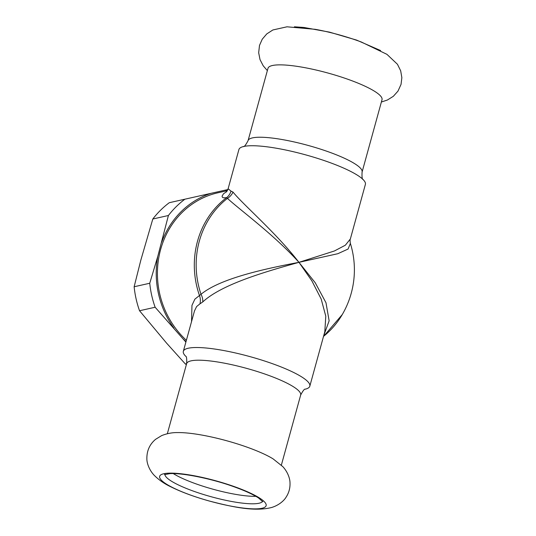<?xml version="1.0" encoding="UTF-8"?>
<svg xmlns="http://www.w3.org/2000/svg" width="536" height="536" viewBox="0 0 536 536"><rect width="100%" height="100%" fill="white"/><g stroke="black" fill="none" stroke-linecap="round" stroke-linejoin="round"><path stroke-width="0.8" d="M255.846 496.323A50.732 9.749 15.4 0 1 196.926 484.189A50.732 9.749 15.4 0 1 173.282 473.583M267.357 70.611L263.21 65.801L260.02 59.603L258.674 52.742L259.498 45.413L262.231 39.222L266.76 33.922L272.864 29.969L286.981 26.807L315.222 29.319A56.548 10.867 15.4 0 1 356.902 40.408A56.548 10.867 15.4 0 1 361.405 42.043L386.945 54.344L397.457 64.287L400.68 70.812L401.859 77.68L401.035 84.393L397.98 91.113L393.317 96.319L387.407 100.011L381.377 102.021M347.174 79.027A59.134 11.363 15.4 0 1 382.014 99.709L362.081 172.083A59.134 11.363 15.4 0 0 327.262 151.407A59.134 11.363 15.4 0 0 327.241 151.4A59.134 11.363 15.4 0 0 248.054 140.68L267.993 68.3A59.134 11.363 15.4 0 1 347.174 79.027M177.584 432.586A59.134 11.363 15.4 0 1 245.89 446.743A59.134 11.363 15.4 0 1 273.146 458.91L282.867 466.682C288.013 472.29 290.077 479.084 290.003 483.01C290.211 488.128 288.911 492.839 286.11 497.127C284.174 500.53 278.894 505.334 271.538 507.518C254.332 511.853 232.39 506.996 209.201 500.999C194.4 496.859 181.671 492.162 171.004 486.902C164.378 483.8 158.716 479.867 154.02 475.11C149.135 469.878 146.79 462.943 146.871 458.783C146.757 450.803 149.658 444.317 155.567 439.332L161.711 435.574C167.065 433.477 172.358 432.478 177.584 432.586M226.855 191.473L223.458 193.824L222.065 196.203L222.427 197.308L223.472 197.811L226.507 197.704L227.445 198.374C239.19 209.355 273.883 234.527 298.954 262.339C264.402 268.884 220.162 278.465 201.02 294.291A12.924 9.869 -129 0 1 202.729 301.969C221.743 284.288 264.992 271.846 298.954 262.339L311.838 280.79L321.185 299.028L325.788 316.213L324.816 331.59M323.69 335.784L329.138 320.816L325.975 302.719L315.255 282.78L298.954 262.339C275.846 232.483 243.552 205.107 232.999 192.069A12.924 11.698 -46.7 0 1 227.445 198.374A85.11 78.571 -102.7 0 0 201.02 294.291L194.876 299.148L191.968 305.359L191.526 321.58M232.999 192.069L230.989 191.104L228.115 188.739L238.909 149.551A65.6 12.603 -164.6 0 1 243.793 146.462A65.6 12.603 -164.6 0 1 326.772 161.457A65.6 12.603 -164.6 0 1 362.778 179.238A65.6 12.603 -164.6 0 1 365.391 184.391L350.356 238.969L345.358 245.207L334.424 250.969L298.954 262.339L337.834 253.709L348.072 249.039L350.377 243.465C349.988 241.019 349.975 239.512 350.336 238.949M305.265 389.183A65.6 12.603 -164.6 0 0 309.815 386.175A65.6 12.603 -164.6 0 0 271.189 363.24A65.6 12.603 -164.6 0 0 188.21 348.246A65.6 12.603 -164.6 0 0 183.332 351.335L194.488 310.94L196.598 306.565L199.928 303.865A12.924 11.946 71.7 0 0 199.519 295.671A85.633 79.053 77.3 0 1 226.507 197.704A12.924 12.094 79.7 0 0 230.989 191.104M199.928 303.865L202.729 301.969M323.496 336.501L342.283 314.538A85.11 78.571 -102.7 0 1 323.53 336.36M186.367 340.3A85.633 79.053 -102.7 0 1 160.619 249.528A85.633 79.053 -102.7 0 1 218.038 192.752L227.358 190.655M183.332 351.335A65.6 12.603 -164.6 0 0 185.69 356.246M184.893 199.198A93.713 86.517 77.3 0 0 168.405 215.505L152.807 219.01A93.713 86.517 77.3 0 1 169.289 202.702L227.854 189.55M152.807 219.01L140.841 260.121L134.141 286.753L149.745 283.249L157.805 256.309L168.405 215.505M227.693 189.952A86.926 80.246 77.3 0 0 224.571 190.287M211.077 193.315A86.926 80.246 77.3 0 0 161.704 242.138M186.622 363.73L185.369 364.004L166.562 343.1L139.534 310.746L155.132 307.242L185.878 342.082M186.401 364.527A93.713 86.517 -102.7 0 1 185.369 364.004M139.534 310.746A93.713 86.517 -102.7 0 1 134.141 286.753M155.132 307.242A93.713 86.517 -102.7 0 1 149.745 283.249M185.999 341.633A86.926 80.246 -102.7 0 1 183.526 339.288M173.939 328.153A86.926 80.246 -102.7 0 1 157.805 256.309M233.602 486.353A55.215 10.606 15.4 0 1 262.017 508.262A55.215 10.606 15.4 0 1 192.196 495.653A55.215 10.606 15.4 0 1 163.775 473.737A55.215 10.606 15.4 0 1 233.602 486.353M185.644 356.185C186.568 356.273 186.903 358.758 186.642 363.643A59.134 11.363 15.4 0 1 265.822 374.363A59.134 11.363 15.4 0 1 265.849 374.376A59.134 11.363 15.4 0 1 300.663 395.045C302.94 390.724 304.502 388.761 305.339 389.156M262.58 501.361A50.732 9.749 15.4 0 1 194.876 491.653A50.732 9.749 15.4 0 1 164.914 474.461M226.433 191.975L228.115 188.739M342.283 314.538A88.688 88.688 0 0 0 350.397 243.491M324.843 331.596L309.815 386.175M243.378 146.569C244.222 146.971 245.783 145.001 248.054 140.68M363.08 179.54C362.148 179.453 361.82 176.967 362.081 172.083M294.398 26.8L303.879 27.463L329.439 32.12L356.587 40.093L380.594 50.545M281.36 465.134L300.663 395.045M167.339 433.731L186.642 363.643M164.988 473.904L164.552 474.648L169.892 473.63C183.145 472.819 212.457 478.983 233.086 486.44C244.483 490.487 252.959 494.326 258.513 497.957L262.794 501.709"/></g></svg>
